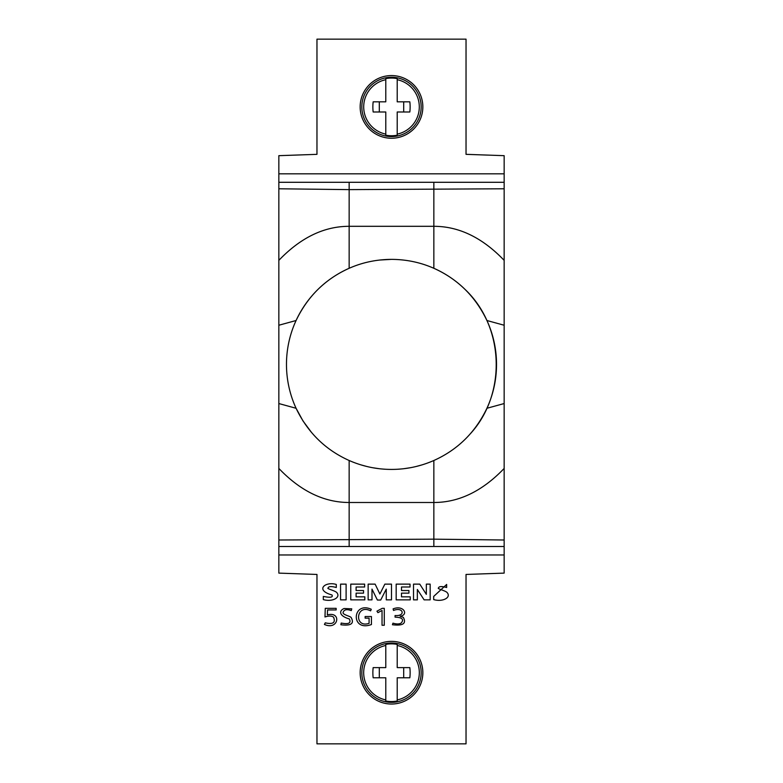 <?xml version="1.0" encoding="UTF-8"?>
<svg xmlns="http://www.w3.org/2000/svg" width="783" height="783" viewBox="0 0 783 783"><rect width="100%" height="100%" fill="white"/><g stroke="black" fill="none" stroke-linecap="round" stroke-linejoin="round"><path stroke-width="1.17" d="M397.216 645.476A27.816 27.816 0 0 1 397.216 699.924L397.216 677.784L409.832 677.784A42.351 42.351 0 0 0 409.832 667.615L397.216 667.615L397.216 644.419A28.854 28.854 0 0 0 385.784 644.419L385.784 667.615L373.168 667.615A42.351 42.351 0 0 0 373.168 677.784L385.784 677.784L385.784 699.924A27.816 27.816 0 0 1 385.784 645.476M385.784 699.924L385.784 700.981A28.854 28.854 0 0 0 397.216 700.981L397.216 699.924M391.5 702.361A29.666 29.666 0 0 0 421.166 672.695A29.666 29.666 0 0 0 391.5 643.029A29.666 29.666 0 0 0 361.834 672.695A29.666 29.666 0 0 0 391.5 702.361M385.784 135.185A28.854 28.854 0 0 0 397.216 135.185L397.216 134.128A27.816 27.816 0 0 0 397.216 79.69L397.216 78.633A28.854 28.854 0 0 0 385.784 78.633L385.784 79.69A27.816 27.816 0 0 0 385.784 134.128L385.784 135.185M391.5 136.575A29.666 29.666 0 0 1 361.834 106.909A29.666 29.666 0 0 1 391.5 77.243A29.666 29.666 0 0 1 421.166 106.909A29.666 29.666 0 0 1 391.5 136.575M391.5 641.365A31.34 31.34 0 0 0 360.16 672.695A31.34 31.34 0 0 0 391.5 704.034A31.34 31.34 0 0 0 422.84 672.695A31.34 31.34 0 0 0 391.5 641.365M379.716 260.034L391.5 259.369C376.574 259.447 362.46 262.413 349.149 268.285C325.327 278.973 307.641 296.375 296.082 320.511A105.03 105.03 0 0 0 296.082 408.276C307.592 432.353 325.278 449.765 349.149 460.502C362.774 466.453 376.897 469.418 391.5 469.418C406.103 469.418 420.226 466.453 433.851 460.502C457.722 449.765 475.408 432.353 486.918 408.276A105.03 105.03 0 0 0 486.918 320.511C475.359 296.375 457.673 278.973 433.851 268.285L433.851 182.292L278.846 182.292L278.846 155.67L316.968 154.339L316.968 39.15L466.032 39.15L466.032 154.339L504.154 155.67L504.154 182.292L433.851 182.292M278.846 554.971L504.154 554.971L504.154 573.117L466.032 574.448L466.032 743.85L316.968 743.85L316.968 574.448L278.846 573.117L278.846 260.357C300.594 237.65 324.035 226.307 349.149 226.307L349.149 268.285C337.542 273.433 327.186 280.431 318.084 289.289M317.957 289.416C308.786 298.46 301.494 308.825 296.082 320.511L278.846 325.239M278.846 403.548L296.082 408.276L303.001 420.951L311.595 432.559M352.125 461.764L354.317 462.616M360.953 464.877L366.933 466.511M372.992 467.774L379.08 468.684M381.419 468.939L385.226 469.232M391.5 138.248A31.34 31.34 0 0 1 360.16 106.909A31.34 31.34 0 0 1 391.5 75.569A31.34 31.34 0 0 1 422.84 106.909A31.34 31.34 0 0 1 391.5 138.248M382.035 610.456L377.925 612.658L376.936 611.161L382.261 608.332L384.277 608.332L384.277 625.265L382.035 625.265L382.035 610.456M341.192 623.043C348.65 624.521 351.352 623.151 349.316 618.932C339.842 616.28 338.197 611.102 344.099 608.508L351.753 608.841L351.283 610.603C346.81 608.988 344.099 609.556 343.16 612.316C342.034 614.567 349.864 616.035 351.097 617.444C354.542 623.581 351.136 626.018 340.889 624.756L341.192 623.043M433.684 596.431L446.653 584.451L446.653 587.495C441.632 586.144 438.92 586.31 438.519 587.994C436.63 588.61 444.48 590.411 446.839 592.261C451.84 597.272 443.012 602.264 433.684 599.602L433.684 596.431M396.169 584.128L410.038 584.128L410.038 587.005L401.493 587.005L401.493 590.539L408.932 590.539L408.932 593.132L401.493 593.132L401.493 596.832L410.233 596.832L410.233 599.866L396.169 599.866L396.169 584.128M350.755 584.128L364.633 584.128L364.633 587.005L356.099 587.005L356.099 590.539L363.537 590.539L363.537 593.132L356.099 593.132L356.099 596.832L364.829 596.832L364.829 599.866L350.755 599.866L350.755 584.128M323.32 596.431C330.446 597.85 333.323 597.36 331.953 594.953C314.668 590.196 325.17 581.084 336.289 584.451L336.289 587.495C331.238 586.144 328.527 586.31 328.155 587.994C326.257 588.581 334.008 590.382 336.475 592.261C341.457 597.223 332.726 602.274 323.32 599.602L323.32 596.431M340.566 584.128L346.106 584.128L346.106 599.866L340.566 599.866L340.566 584.128M368.147 584.128L375.116 584.128L379.892 594.003L384.854 584.128L391.49 584.128L391.49 599.866L386.264 599.866L386.264 589.119L380.714 600.023L377.386 600.023L371.994 589.119L371.994 599.866L368.147 599.866L368.147 584.128M413.522 584.128L419.766 584.128L426.344 594.356L426.344 584.128L430.17 584.128L430.17 599.866L424.132 599.866L417.349 589.482L417.349 599.866L413.522 599.866L413.522 584.128M325.268 622.837C333.01 624.589 335.78 622.691 333.558 617.161C331.698 615.761 328.831 615.692 324.974 616.975L325.268 608.332L336.152 608.332L336.152 609.947L327.558 609.947L327.323 614.89C341.985 611.112 338.373 630.834 324.416 624.433L325.268 622.837M371.426 624.54C350.334 632.263 352.213 600.718 371.279 609.282L370.594 610.857C355.942 603.311 353.818 628.543 369.087 623.356L369.087 618.139L365.123 618.139L365.123 616.524L371.426 616.524L371.426 624.54M392.958 623.16C396.717 624.296 399.506 624.208 401.317 622.916C404.155 619.304 402.071 617.386 395.072 617.141L395.072 615.526C406.005 616.505 403.333 606.453 393.536 610.466L393.095 608.89C403.548 604.672 409.049 614.821 400.123 616.319L403.304 617.307C406.641 623.542 403.01 626.018 392.43 624.736L392.958 623.16M397.833 469.232L401.542 468.939M403.911 468.684L410.008 467.774M416.067 466.511L421.988 464.896M428.761 462.587L431.453 461.53M470.759 433.302C506.865 393.34 504.193 326.374 465.033 289.397M464.936 289.309C455.823 280.441 445.468 273.433 433.851 268.285C420.54 262.413 406.426 259.447 391.5 259.369M504.154 554.971L504.154 182.292M504.154 173.826L278.846 173.826M504.154 325.239L486.918 320.511M504.154 403.548L486.918 408.276M397.216 134.128L397.216 111.989L409.832 111.989A42.351 42.351 0 0 0 409.832 101.829L397.216 101.829L397.216 79.69M385.784 134.128L385.784 111.989L373.168 111.989A42.351 42.351 0 0 1 373.168 101.829L385.784 101.829L385.784 79.69M403.695 111.989L403.695 101.829M379.305 101.829L379.305 111.989M379.305 667.615L379.305 677.784M403.695 677.784L403.695 667.615M278.846 260.357L278.846 182.292M504.154 546.495L349.149 546.495L349.149 502.49L433.851 502.49L433.851 460.502M278.846 546.495L349.149 546.495M504.154 540.006L433.851 539.164L433.851 502.49C458.965 502.49 482.406 491.137 504.154 468.44M433.851 546.495L433.851 539.164L278.846 540.006M504.154 188.781L349.149 189.623L349.149 182.292M504.154 260.357C482.406 237.65 458.965 226.307 433.851 226.307L349.149 226.307L349.149 189.623L278.846 188.781M278.846 468.44C300.594 491.137 324.035 502.49 349.149 502.49L349.149 460.502"/></g></svg>

